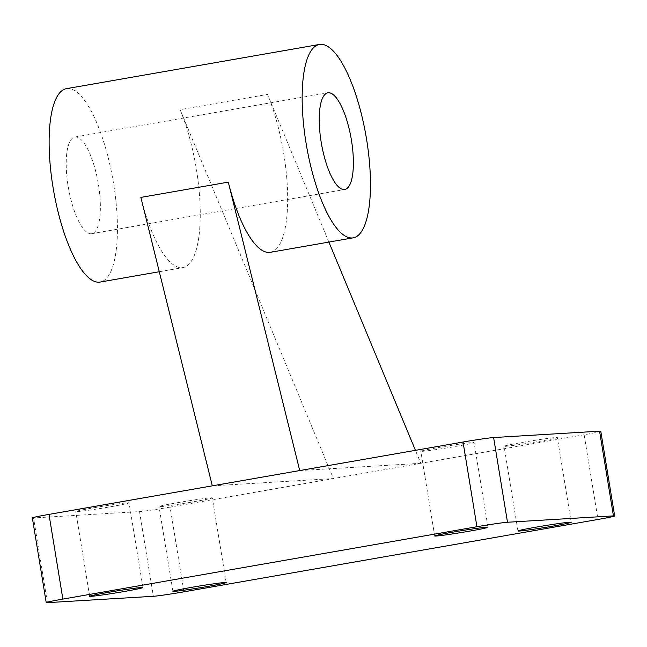 <?xml version="1.0" encoding="UTF-8"?>
<svg xmlns="http://www.w3.org/2000/svg" width="647" height="647" viewBox="0 0 647 647"><rect width="100%" height="100%" fill="white"/><g stroke="black" fill="none" stroke-linecap="round" stroke-linejoin="round"><path stroke-width="0.49" stroke-dasharray="3.23 2.43" d="M91.211 233.777A49.075 15.075 -99.9 0 1 68.291 187.12A49.075 15.075 -99.9 0 1 74.834 137.027A49.075 15.075 -99.9 0 1 75.359 136.97A49.075 15.075 -99.9 0 1 98.279 183.619A49.075 15.075 -99.9 0 1 91.728 233.713A49.075 15.075 -99.9 0 1 91.211 233.777M66.382 88.688A98.15 30.15 -99.9 0 1 67.434 88.566A98.15 30.15 -99.9 0 1 113.274 181.864A98.15 30.15 -99.9 0 1 100.18 282.06M270.397 252.306A98.15 30.15 80.1 0 0 287.632 194.771A98.15 30.15 80.1 0 0 267.51 94.389L328.886 242.083M140.876 197.408A98.15 30.15 80.1 0 0 181.944 267.704A98.15 30.15 80.1 0 0 182.988 267.583A98.15 30.15 80.1 0 0 200.222 210.049A98.15 30.15 80.1 0 0 180.101 109.658L267.51 94.389M522.38 442.411A26.988 0.898 -9.3 0 1 557.342 437.55A26.988 0.898 -9.3 0 1 539.032 441.416A26.988 0.898 -9.3 0 1 504.07 446.276A26.988 0.898 -9.3 0 1 522.38 442.411M177.343 502.719A26.988 0.898 -9.3 0 1 212.305 497.85A26.988 0.898 -9.3 0 1 193.995 501.716A26.988 0.898 -9.3 0 1 159.033 506.577A26.988 0.898 -9.3 0 1 177.343 502.719M439.135 447.417A26.988 0.898 -9.3 0 1 474.097 442.556A26.988 0.898 -9.3 0 1 455.787 446.414A26.988 0.898 -9.3 0 1 420.825 451.274A26.988 0.898 -9.3 0 1 439.135 447.417M94.098 507.717A26.988 0.898 -9.3 0 1 129.06 502.856A26.988 0.898 -9.3 0 1 110.742 506.722A26.988 0.898 -9.3 0 1 75.788 511.583A26.988 0.898 -9.3 0 1 94.098 507.717M212.313 485.84L333.399 478.57L180.101 109.658M183.95 591.819L170.08 507.111L420.809 463.292L299.731 470.563M600.78 431.234A24.537 0.817 -9.3 0 1 584.128 434.744L420.809 463.292L415.431 450.344M170.08 507.111A24.537 0.817 -9.3 0 1 139.509 511.583L33.563 517.948A24.537 0.817 -9.3 0 1 32.35 517.899M584.128 434.744L598.006 519.452M139.509 511.583L153.379 596.291M47.433 602.656L33.563 517.948M74.834 137.027L327.867 92.804M159.283 271.724L182.988 267.583M571.212 522.258L557.342 437.55M226.175 582.559L212.305 497.85M487.967 527.256L474.097 442.556M142.93 587.565L129.06 502.856M89.658 596.291L75.788 511.583M434.695 535.983L420.825 451.274M172.903 591.285L159.033 506.577M517.94 530.985L504.07 446.276M91.728 233.713L344.762 189.49"/><path stroke-width="0.97" d="M344.236 189.555A49.075 15.075 -99.9 0 1 321.316 142.906A49.075 15.075 -99.9 0 1 327.867 92.804A49.075 15.075 -99.9 0 1 328.385 92.747A49.075 15.075 -99.9 0 1 351.305 139.396A49.075 15.075 -99.9 0 1 344.762 189.49A49.075 15.075 -99.9 0 1 344.236 189.555M159.283 271.724L100.18 282.06A98.15 30.15 -99.9 0 1 99.137 282.181A98.15 30.15 -99.9 0 1 53.289 188.875A98.15 30.15 -99.9 0 1 66.382 88.688L319.416 44.465A98.15 30.15 -99.9 0 1 320.459 44.344A98.15 30.15 -99.9 0 1 366.299 137.641A98.15 30.15 -99.9 0 1 353.213 237.837A98.15 30.15 -99.9 0 1 352.162 237.959A98.15 30.15 -99.9 0 1 306.322 144.653A98.15 30.15 -99.9 0 1 319.416 44.465M48.994 514.389L62.872 599.09A24.537 0.817 170.7 0 0 46.22 602.6L32.35 517.899A24.537 0.817 -9.3 0 1 48.994 514.389L299.731 470.563L228.286 182.13A98.15 30.15 80.1 0 0 269.354 252.427A98.15 30.15 80.1 0 0 270.397 252.306L353.213 237.837M552.902 526.116A26.988 0.898 170.7 0 0 571.212 522.258A26.988 0.898 170.7 0 0 536.258 527.119A26.988 0.898 170.7 0 0 517.94 530.985A26.988 0.898 170.7 0 0 552.902 526.116M207.865 586.425A26.988 0.898 170.7 0 0 226.175 582.559A26.988 0.898 170.7 0 0 191.213 587.419A26.988 0.898 170.7 0 0 172.903 591.285A26.988 0.898 170.7 0 0 207.865 586.425M469.657 531.122A26.988 0.898 170.7 0 0 487.967 527.256A26.988 0.898 170.7 0 0 453.005 532.125A26.988 0.898 170.7 0 0 434.695 535.983A26.988 0.898 170.7 0 0 469.657 531.122M124.62 591.423A26.988 0.898 170.7 0 0 142.93 587.565A26.988 0.898 170.7 0 0 107.968 592.426A26.988 0.898 170.7 0 0 89.658 596.291A26.988 0.898 170.7 0 0 124.62 591.423M212.313 485.84L140.876 197.408L228.286 182.13M415.431 450.344L328.886 242.083M62.872 599.09L476.92 526.731L463.05 442.022A24.537 0.817 -9.3 0 1 493.621 437.55L599.567 431.177A24.537 0.817 -9.3 0 1 600.78 431.234L614.65 515.942A24.537 0.817 170.7 0 0 613.437 515.885L599.567 431.177M299.731 470.563L463.05 442.022M493.621 437.55L507.491 522.25L613.437 515.885M614.65 515.942A24.537 0.817 170.7 0 1 598.006 519.452L183.95 591.819A24.537 0.817 170.7 0 1 153.379 596.291L47.433 602.656A24.537 0.817 170.7 0 1 46.22 602.6M507.491 522.25A24.537 0.817 170.7 0 0 476.92 526.731"/></g></svg>
